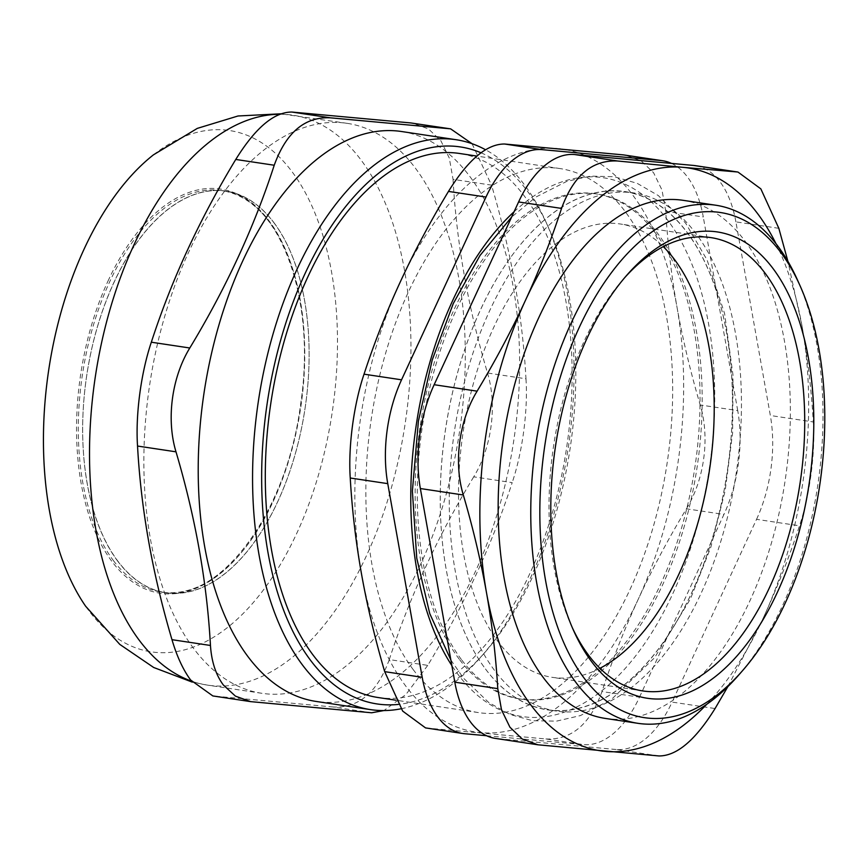 <?xml version="1.0" encoding="UTF-8"?>
<svg xmlns="http://www.w3.org/2000/svg" width="868" height="868" viewBox="0 0 868 868"><rect width="100%" height="100%" fill="white"/><g stroke="black" fill="none" stroke-linecap="round" stroke-linejoin="round"><path stroke-width="0.65" stroke-dasharray="4.34 3.25" d="M274.06 222.805A203.014 110.399 -81.5 0 1 227.774 571.252A203.014 110.399 -81.5 0 1 85.813 381.909A203.014 110.399 -81.5 0 1 274.06 222.805M485.483 668.978A261.952 142.45 98.5 0 0 728.382 463.686A261.952 142.45 98.5 0 0 545.202 219.365A261.952 142.45 98.5 0 0 485.483 668.978A261.952 142.45 98.5 0 0 547.426 709.72A261.952 142.45 98.5 0 0 727.221 471.845A261.952 142.45 98.5 0 0 625.285 191.622A261.952 142.45 98.5 0 0 480.156 310.581A261.952 142.45 98.5 0 0 485.483 668.978M117.712 561.173A203.014 110.399 -81.5 0 1 97.346 327.182A203.014 110.399 -81.5 0 1 226.049 191.231A203.014 110.399 -81.5 0 1 305.059 408.394A203.014 110.399 -81.5 0 1 165.712 592.757A203.014 110.399 -81.5 0 1 117.712 561.173M599.929 668.306A229.206 124.645 -81.5 0 1 552.298 677.344A229.206 124.645 -81.5 0 1 498.102 641.691A229.206 124.645 -81.5 0 1 475.111 377.493A229.206 124.645 -81.5 0 1 620.425 224.009A229.206 124.645 -81.5 0 1 663.304 246.642M480.981 152.779A281.601 153.126 -81.5 0 1 527.147 190.808A281.601 153.126 -81.5 0 1 548.717 228.121A281.601 153.126 -81.5 0 1 484.962 652.335A281.601 153.126 -81.5 0 1 398.314 704.415M377.84 697.481A275.048 149.567 98.5 0 0 566.62 447.704A275.048 149.567 98.5 0 0 459.595 153.484M401.059 708.776A288.154 156.696 98.5 0 0 481.067 656.794A288.154 156.696 98.5 0 0 546.298 222.718A288.154 156.696 98.5 0 0 524.239 184.526A288.154 156.696 98.5 0 0 485.494 149.719M401.754 131.545A288.154 156.696 -81.5 0 1 513.878 439.783A288.154 156.696 -81.5 0 1 316.104 701.442M193.629 648.461A288.154 156.696 -81.5 0 1 164.725 316.332A288.154 156.696 -81.5 0 1 347.406 123.375A288.154 156.696 -81.5 0 1 459.53 431.613A288.154 156.696 -81.5 0 1 261.756 693.282A288.154 156.696 -81.5 0 1 193.629 648.461M453.053 179.361C456.557 242.704 468.036 307.25 487.512 373.001L525.975 378.784C522.482 315.431 510.992 250.885 491.527 185.134L453.053 179.361L449.298 158.074L440.89 140.79L428.553 128.985L412.875 123.202M473.722 476.836C437.58 536.554 409.436 597.466 389.276 659.582L427.74 665.365C463.881 605.647 492.026 544.735 512.185 482.619L473.722 476.836C491.787 447.367 497.353 405.475 487.512 373.001M371.645 712.78L333.182 706.997C358.668 708.212 377.374 692.404 389.276 659.582M333.182 706.997L214.287 696.103L252.751 701.886M212.844 695.941L214.287 696.103M427.74 665.365L405.888 694.552L383.916 710.556M525.975 378.784C528.08 410.097 522.525 451.989 512.185 482.619M472.029 143.697L491.527 185.134M153.462 154.829A263.579 143.328 -81.5 0 1 324.198 239.926A263.579 143.328 -81.5 0 1 273.832 575.05A263.579 143.328 -81.5 0 1 85.628 606.211M413.352 669.803A275.048 149.567 -81.5 0 1 385.761 352.777A275.048 149.567 -81.5 0 1 560.142 168.587A275.048 149.567 -81.5 0 1 667.166 462.818A275.048 149.567 -81.5 0 1 478.387 712.585A275.048 149.567 -81.5 0 1 413.352 669.803M558.048 148.558A294.697 160.254 -81.5 0 1 677.018 307.25A294.697 160.254 -81.5 0 1 638.23 599.278A294.697 160.254 -81.5 0 1 480.471 732.625A294.697 160.254 -81.5 0 1 361.5 573.932A294.697 160.254 -81.5 0 1 400.289 281.905A294.697 160.254 -81.5 0 1 558.048 148.558M514.073 211.749A272.433 148.146 -81.5 0 1 697.069 278.194A272.433 148.146 -81.5 0 1 654.483 628.323A272.433 148.146 -81.5 0 1 457.837 674.154A272.433 148.146 -81.5 0 1 451.87 665.626M459.248 659.192A255.409 138.891 -81.5 0 1 433.631 364.81A255.409 138.891 -81.5 0 1 595.556 193.781A255.409 138.891 -81.5 0 1 694.942 466.995A255.409 138.891 -81.5 0 1 519.639 698.924A255.409 138.891 -81.5 0 1 459.248 659.192M461.385 659.517A255.409 138.891 -81.5 0 1 456.188 310.082A255.409 138.891 -81.5 0 1 597.694 194.107A255.409 138.891 -81.5 0 1 697.08 467.309A255.409 138.891 -81.5 0 1 521.776 699.239A255.409 138.891 -81.5 0 1 461.385 659.517M425.548 727.905L464.51 733.71M545.885 738.961C571.372 740.176 590.066 724.368 601.98 691.557L639.488 697.188A104.778 56.984 -81.5 0 1 583.394 744.603L545.885 738.961L426.991 728.068M639.488 697.188L723.934 514.442L686.414 508.8C668.165 539.136 652.107 569.3 638.23 599.278C624.396 629.267 612.309 660.016 601.98 691.557M686.414 508.8C704.49 479.331 710.057 437.439 700.205 404.965L737.724 410.607A104.778 56.984 -81.5 0 1 723.934 514.442M671.517 163.412A104.778 56.984 -81.5 0 1 703.275 216.957L665.756 211.325C667.633 243.507 671.387 275.481 677.018 307.25C682.693 339.019 690.418 371.591 700.205 404.965M665.756 211.325L662.002 190.038L653.593 172.754L641.257 160.949L625.578 155.166M494.478 670.324A261.952 142.45 -81.5 0 1 468.21 368.39A261.952 142.45 -81.5 0 1 634.28 192.978A261.952 142.45 -81.5 0 1 736.216 473.19A261.952 142.45 -81.5 0 1 556.421 711.066A261.952 142.45 -81.5 0 1 494.478 670.324M738.494 675.304A261.952 142.45 98.5 0 0 797.8 280.689M486.579 735.728L583.394 744.603M737.724 410.607L703.275 216.957M572.272 627.575A229.206 124.645 -81.5 0 1 571.057 624.917A229.206 124.645 -81.5 0 1 622.953 279.626A229.206 124.645 -81.5 0 1 624.895 277.445M605.332 718.422A261.952 142.45 98.5 0 0 785.128 480.546A261.952 142.45 98.5 0 0 683.192 200.334M778.835 228.317L735.89 221.861L770.339 415.501L813.294 421.956C811.428 389.851 807.674 357.876 802.021 326.032A294.697 160.254 98.5 0 0 775.992 243.691M727.894 686.566L763.243 618.07A294.697 160.254 98.5 0 0 802.021 326.032L787.916 261.344M706.78 704.252A294.697 160.254 98.5 0 0 763.243 618.07C777.11 588.005 789.196 557.256 799.493 525.791L756.549 519.335L672.103 702.093L715.058 708.548M813.294 421.956C815.399 453.27 809.833 495.161 799.493 525.791M756.549 519.335A104.778 56.984 98.5 0 0 770.339 415.501M658.964 755.952L616.009 749.496A104.778 56.984 98.5 0 0 672.103 702.093M616.009 749.496L497.114 738.614L540.07 745.07M495.335 738.397A104.778 56.984 98.5 0 0 497.114 738.614M735.89 221.861A104.778 56.984 98.5 0 0 695.366 165.658M113.361 560.522A203.014 110.399 98.5 0 0 161.361 592.095A203.014 110.399 98.5 0 0 300.708 407.743A203.014 110.399 98.5 0 0 221.709 190.58A203.014 110.399 98.5 0 0 109.574 282.024A203.014 110.399 98.5 0 0 113.361 560.522M107.957 281.145A204.327 111.104 -81.5 0 1 299.829 298.722A204.327 111.104 -81.5 0 1 163.553 593.647A204.327 111.104 -81.5 0 1 107.957 281.145M279.594 114.261A288.154 156.696 -81.5 0 1 293.059 115.205A288.154 156.696 -81.5 0 1 405.182 423.443A288.154 156.696 -81.5 0 1 207.409 685.112A288.154 156.696 -81.5 0 1 191.481 681.13M548.717 228.121L546.298 222.718M484.962 652.335L481.067 656.794M165.712 592.757L161.361 592.095C218.877 604.052 287.134 513.248 300.686 403.674C317.07 297.388 278.595 196.081 221.709 190.58L226.049 191.231M347.406 123.375L280.744 113.817M261.756 693.282L207.409 685.112L192.273 682.118M560.142 168.587L476.847 156.077M478.387 712.585L395.96 700.205M597.694 194.107L595.556 193.781M521.776 699.239L519.639 698.924M634.28 192.978L625.285 191.622M556.421 711.066L547.426 709.72M710.935 237.615L620.425 224.009M642.808 690.939L552.298 677.344M571.057 624.917L573.477 630.32M622.953 279.626L626.848 275.167M450.872 660.038L463.577 678.244L488.651 702.44L509.852 714.418L532.735 720.755L556.562 721.124L580.388 715.59L611.506 699.38L654.613 657.684L690.429 598.92L710.859 547.111L725.138 490.832L732.635 432.655L733.015 375.236L724.606 313.63L707.095 259.999L685.557 223.011L658.335 195.571L637.134 183.311L614.208 176.714L590.5 176.117L566.75 181.39L535.914 197.047L511.621 217.054"/><path stroke-width="1.3" d="M663.304 246.642A229.206 124.645 -81.5 0 1 709.612 469.197A229.206 124.645 -81.5 0 1 599.929 668.306M398.314 704.415A281.601 153.126 -81.5 0 1 267.246 402.936A281.601 153.126 -81.5 0 1 480.981 152.779M476.847 156.077L459.595 153.484A275.048 149.567 98.5 0 0 285.214 337.663A275.048 149.567 98.5 0 0 312.805 654.7A275.048 149.567 98.5 0 0 377.84 697.481L395.96 700.205M485.494 149.719A288.154 156.696 98.5 0 0 456.101 139.715A288.154 156.696 98.5 0 0 273.431 332.672A288.154 156.696 98.5 0 0 302.324 664.79A288.154 156.696 98.5 0 0 370.452 709.612A288.154 156.696 98.5 0 0 401.059 708.776M370.452 709.612L316.104 701.442A288.154 156.696 -81.5 0 1 247.977 656.631A288.154 156.696 -81.5 0 1 219.072 324.502A288.154 156.696 -81.5 0 1 401.754 131.545L456.101 139.715M291.865 112.048C274.114 111.994 255.409 127.802 235.77 159.452L274.234 165.235C286.147 132.413 304.842 116.616 330.328 117.82L291.865 112.048L410.759 122.93L450.666 128.876L472.029 143.697M274.234 165.235C254.074 227.351 225.93 288.274 189.799 347.992L151.325 342.209C171.484 280.093 199.629 219.17 235.77 159.452M171.983 639.683C176.877 656.316 183.094 669.77 190.645 680.035L212.844 695.941L250.635 701.626L235.434 696.136L223.282 684.939C215.785 674.686 211.51 661.524 210.457 645.466L171.983 639.683C152.518 573.932 141.028 509.386 137.535 446.043L175.998 451.827C166.157 419.342 171.723 377.461 189.799 347.992M151.325 342.209C140.996 372.839 135.43 414.73 137.535 446.043M450.666 128.876L410.759 122.93M175.998 451.827C195.474 517.567 206.953 582.113 210.457 645.466M383.916 710.556L371.645 712.78L250.635 701.626M192.273 682.118L153.69 667.492L119.762 644.371L85.628 606.211A263.579 143.328 -81.5 0 1 84.033 249.246A263.579 143.328 -81.5 0 1 153.462 154.829L197.296 128.388L238.016 115.987L280.744 113.817M449.223 128.714L330.328 117.82M451.87 665.626A272.433 148.146 -81.5 0 1 514.073 211.749M387.757 483.639A104.778 56.984 -81.5 0 1 401.548 379.815L364.028 374.173C353.688 404.803 348.133 446.694 350.238 478.008L387.757 483.639L422.206 677.29L384.687 671.648L402.676 711.087L425.548 727.905L462.72 733.493A104.778 56.984 -81.5 0 1 422.206 677.29M364.028 374.173C374.358 342.643 386.444 311.883 400.289 281.905C414.155 251.915 430.213 221.763 448.474 191.416L485.993 197.058L401.548 379.815M384.687 671.648C374.9 638.273 367.164 605.701 361.5 573.932C355.858 542.164 352.104 510.189 350.238 478.008M660.971 160.537A104.778 56.984 -81.5 0 1 662.751 160.754L623.463 154.895L660.971 160.537L542.077 149.643L504.568 144.012C486.807 143.958 468.112 159.766 448.474 191.416M504.568 144.012L623.463 154.895M800.209 286.093L797.8 280.689A261.952 142.45 98.5 0 0 777.739 245.969A261.952 142.45 98.5 0 0 715.807 205.228A261.952 142.45 98.5 0 0 549.737 380.64A261.952 142.45 98.5 0 0 576.005 682.573A261.952 142.45 98.5 0 0 637.947 723.326A261.952 142.45 98.5 0 0 738.494 675.304L742.39 670.845A255.409 138.891 -81.5 0 1 561.574 637.448A255.409 138.891 -81.5 0 1 592.215 302.183A255.409 138.891 -81.5 0 1 780.658 252.252A255.409 138.891 -81.5 0 1 800.209 286.093A255.409 138.891 -81.5 0 1 742.39 670.845M462.72 733.493A104.778 56.984 -81.5 0 0 464.51 733.71L486.579 735.728M485.993 197.058A104.778 56.984 -81.5 0 1 542.077 149.643M662.751 160.754A104.778 56.984 -81.5 0 1 671.517 163.412M624.895 277.445A229.206 124.645 -81.5 0 1 710.935 237.615A229.206 124.645 -81.5 0 1 765.131 273.257A229.206 124.645 -81.5 0 1 788.122 537.455A229.206 124.645 -81.5 0 1 642.808 690.939A229.206 124.645 -81.5 0 1 588.612 655.286A229.206 124.645 -81.5 0 1 572.272 627.575M773.095 268.624A235.76 128.204 98.5 0 0 626.848 275.167A235.76 128.204 98.5 0 0 573.477 630.32A235.76 128.204 98.5 0 0 767.312 612.19A235.76 128.204 98.5 0 0 773.095 268.624M715.807 205.228L683.192 200.334A261.952 142.45 98.5 0 0 517.122 375.746A261.952 142.45 98.5 0 0 543.39 677.68A261.952 142.45 98.5 0 0 605.332 718.422L637.947 723.326M561.553 208.418C573.455 175.596 592.15 159.788 617.647 161.003L574.692 154.547A104.778 56.984 98.5 0 0 518.597 201.962L561.553 208.418C551.245 239.872 539.158 270.632 525.292 300.686A294.697 160.254 98.5 0 0 486.503 592.714A294.697 160.254 98.5 0 0 605.473 751.406A294.697 160.254 98.5 0 0 706.78 704.252M574.692 154.547L693.586 165.441L736.541 171.897L683.051 167.34A294.697 160.254 98.5 0 0 525.292 300.686C511.382 330.741 495.324 360.893 477.107 391.164L434.152 384.708A104.778 56.984 98.5 0 0 420.362 488.543L463.317 494.999C453.465 462.525 459.031 420.633 477.107 391.164M775.992 243.691A294.697 160.254 98.5 0 0 683.051 167.34L617.647 161.003M736.541 171.897L737.984 172.059L760.845 188.877L778.835 228.317L787.916 261.344M727.894 686.566L715.058 708.548C695.409 740.198 676.715 756.006 658.964 755.952L537.954 744.798L522.265 739.015L509.939 727.21L501.53 709.926L497.765 688.639L454.81 682.183A104.778 56.984 98.5 0 0 495.335 738.397L537.954 744.798M463.317 494.999C473.093 528.297 480.818 560.869 486.503 592.714C492.145 624.559 495.899 656.534 497.765 688.639M454.81 682.183L420.362 488.543M434.152 384.708L518.597 201.962M737.984 172.059L695.366 165.658A104.778 56.984 98.5 0 0 693.586 165.441M191.481 681.13A288.154 156.696 -81.5 0 1 139.271 640.291A288.154 156.696 -81.5 0 1 133.9 244.993A288.154 156.696 -81.5 0 1 279.594 114.261M511.621 217.054L480.026 255.452L453.291 303.507L432.221 359.981L418.409 421.099L412.387 491.071L416.759 558.211L429.747 613.589L450.872 660.038"/></g></svg>
